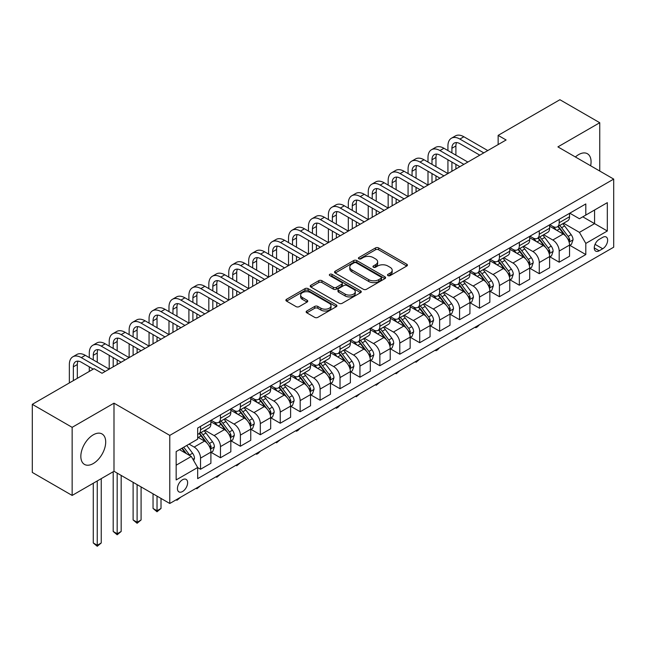 <?xml version="1.0" encoding="UTF-8"?>
<svg xmlns="http://www.w3.org/2000/svg" width="646" height="646" viewBox="0 0 646 646"><rect width="100%" height="100%" fill="white"/><g stroke="black" fill="none" stroke-linecap="round" stroke-linejoin="round"><path stroke-width="0.97" d="M387.955 275.608A1.55 0.896 0 0 0 390.152 275.608L406.77 266.015A2.213 1.276 0 0 0 407.424 265.11A2.213 1.276 0 0 0 406.77 264.206L378.613 247.943A2.213 1.276 0 0 0 375.479 247.943L358.861 257.544A1.55 0.896 0 0 0 358.401 258.174A1.55 0.896 0 0 0 358.861 258.804A1.55 0.896 0 0 0 361.049 258.804L363.197 257.568A7.082 4.086 0 0 1 373.21 257.568L375.56 258.917A7.082 4.086 0 0 1 377.635 261.808A7.082 4.086 0 0 1 375.56 264.699L373.412 265.942A1.55 0.896 0 0 0 372.952 266.572A1.55 0.896 0 0 0 373.412 267.21A1.55 0.896 0 0 0 375.601 267.21L377.749 265.966A7.082 4.086 0 0 1 387.762 265.966L390.111 267.323A7.082 4.086 0 0 1 392.187 270.214A7.082 4.086 0 0 1 390.111 273.105L387.955 274.34A1.55 0.896 0 0 0 387.503 274.978A1.55 0.896 0 0 0 387.955 275.608L387.955 274.34M93.266 463.545A17.579 10.15 120 0 0 104.757 448.049A17.579 10.15 120 0 0 102.06 433.967A17.579 10.15 120 0 0 93.266 434.831A17.579 10.15 120 0 0 81.784 450.327A17.579 10.15 120 0 0 84.481 464.417A17.579 10.15 120 0 0 93.266 463.545M590.638 165.78A17.579 10.15 120 0 0 587.424 153.74A17.579 10.15 120 0 0 578.63 154.612A17.579 10.15 120 0 0 575.392 156.978M182.535 491.525A7.211 4.167 120 0 0 187.243 485.17A7.211 4.167 120 0 0 186.137 479.389A7.211 4.167 120 0 0 182.535 479.744A7.211 4.167 120 0 0 177.82 486.099A7.211 4.167 120 0 0 178.926 491.881A7.211 4.167 120 0 0 182.535 491.525M306.793 310.992A2.213 1.276 0 0 0 306.147 311.897A2.213 1.276 0 0 0 306.793 312.801L314.699 317.364A2.213 1.276 0 0 0 317.824 317.364L336.291 306.705A2.213 1.276 0 0 0 336.937 305.8A2.213 1.276 0 0 0 336.291 304.896L308.126 288.641A2.213 1.276 0 0 0 305.001 288.641L286.533 299.3A2.213 1.276 0 0 0 285.887 300.204A2.213 1.276 0 0 0 286.533 301.101L296.078 306.616A2.213 1.276 0 0 0 299.211 306.616L307.108 302.053A2.213 1.276 0 0 0 307.754 301.149A2.213 1.276 0 0 0 307.108 300.245L302.376 297.515A5.919 3.416 0 0 1 300.64 295.101A5.919 3.416 0 0 1 304.298 291.944A5.919 3.416 0 0 1 310.75 292.678L329.29 303.386A5.919 3.416 0 0 1 331.018 305.8A5.919 3.416 0 0 1 327.369 308.958A5.919 3.416 0 0 1 320.917 308.215L317.824 306.43A2.213 1.276 0 0 0 314.699 306.43L306.793 310.992L306.793 312.801M113.995 403.177L72.15 427.337L32.3 404.331L32.3 472.428L72.15 495.434L113.995 471.281L169.777 503.484L169.777 435.388L113.995 403.177L113.995 471.281M599.754 171.037L599.754 122.724L557.91 146.884L613.7 179.095L169.777 435.388M599.754 122.724L559.904 99.718L498.139 135.377L498.139 144.583M32.3 404.331L94.066 368.664L102.036 373.267L506.109 139.98L498.139 135.377M363.359 289.271A2.213 1.276 0 0 0 366.484 289.271L384.943 278.612A2.213 1.276 0 0 0 385.597 277.707A2.213 1.276 0 0 0 384.943 276.803L356.786 260.548A2.213 1.276 0 0 0 353.653 260.548L335.193 271.207A2.213 1.276 0 0 0 334.547 272.111A2.213 1.276 0 0 0 335.193 273.008L363.359 289.271M330.413 275.947A1.55 0.896 0 0 1 331.987 276.165L331.987 274.324L360.621 290.853A2.213 1.276 0 0 1 361.267 291.758A2.213 1.276 0 0 1 360.621 292.662L342.154 303.321A2.213 1.276 0 0 1 339.029 303.321L310.863 287.058L310.863 285.249A2.213 1.276 0 0 0 310.217 286.154A2.213 1.276 0 0 0 310.863 287.058M310.863 285.249L318.769 280.687A2.213 1.276 0 0 1 321.894 280.687L333.32 287.284A2.213 1.276 0 0 0 336.445 287.284L341.686 284.256A2.213 1.276 0 0 0 342.332 283.352A2.213 1.276 0 0 0 341.686 282.447L329.799 275.584A1.55 0.896 0 0 1 329.339 274.954A1.55 0.896 0 0 1 330.3 274.13A1.55 0.896 0 0 1 331.987 274.324M602.702 237.348L599.197 239.367A6.985 4.037 120 0 0 594.627 245.528A6.985 4.037 120 0 0 595.701 251.124A6.985 4.037 120 0 0 599.197 250.785L602.702 248.758A6.985 4.037 120 0 0 607.264 242.597A6.985 4.037 120 0 0 606.198 237.001A6.985 4.037 120 0 0 602.702 237.348M169.777 503.484L613.7 247.192L613.7 179.095M569.788 213.188L579.43 218.752L585.809 215.078L585.809 203.942L197.676 428.023L197.676 439.159L176.156 451.586L176.156 479.93L197.676 467.502L197.676 478.638L585.809 254.556L585.809 243.421L579.43 232.374L563.578 223.225M585.809 215.078L607.321 202.65L607.321 230.993L585.809 243.421M72.15 427.337L72.15 495.434M582.781 216.822L594.57 223.637L594.57 210.015L607.321 202.65M579.43 232.374L594.57 223.637L607.321 230.993M176.156 465.201L191.297 456.464L179.499 449.648M197.676 467.599L200.543 469.254L200.543 458.119A9.02 5.208 -120 0 0 194.171 447.072L189.068 444.133M200.543 469.254L210.903 463.271L210.903 452.135A9.02 5.208 -120 0 0 204.532 441.089L197.676 437.132M211.145 452.37L220.472 457.748L220.472 446.612A9.02 5.208 -120 0 0 214.092 435.574L204.935 430.284M220.472 457.748L230.832 451.772L230.832 440.637A9.02 5.208 -120 0 0 224.453 429.59L210.903 421.765M231.066 440.863L240.393 446.249L240.393 435.113A9.02 5.208 -120 0 0 234.014 424.067L224.865 418.786M240.393 446.249L250.753 440.265L250.753 429.13A9.02 5.208 -120 0 0 244.374 418.083L230.832 410.267M250.995 429.356L260.314 434.742L260.314 423.606A9.02 5.208 -120 0 0 253.943 412.568L244.786 407.279M260.314 434.742L270.674 428.758L270.674 417.623A9.02 5.208 -120 0 0 264.303 406.584L250.753 398.76M270.916 417.857L280.243 423.243L280.243 412.108A9.02 5.208 -120 0 0 273.864 401.061L264.715 395.772M280.243 423.243L290.603 417.259L290.603 406.124A9.02 5.208 -120 0 0 284.224 395.077L270.674 387.261M290.845 406.35L300.164 411.736L300.164 400.601A9.02 5.208 -120 0 0 293.793 389.554L284.636 384.273M300.164 411.736L310.524 405.753L310.524 394.617A9.02 5.208 -120 0 0 304.153 383.579L290.603 375.754M310.766 394.851L320.093 400.229L320.093 389.094A9.02 5.208 -120 0 0 313.714 378.055L304.557 372.766M320.093 400.229L330.453 394.254L330.453 383.118A9.02 5.208 -120 0 0 324.074 372.072L310.524 364.247M330.687 383.344L340.014 388.731L340.014 377.595A9.02 5.208 -120 0 0 333.643 366.548L324.486 361.267M340.014 388.731L350.374 382.747L350.374 371.611A9.02 5.208 -120 0 0 344.003 360.573L330.453 352.748M350.616 371.846L359.943 377.224L359.943 366.088A9.02 5.208 -120 0 0 353.564 355.05L344.407 349.761M359.943 377.224L370.303 371.248L370.303 360.113A9.02 5.208 -120 0 0 363.924 349.066L350.374 341.241M370.538 360.339L379.864 365.725L379.864 354.589A9.02 5.208 -120 0 0 373.493 343.543L364.336 338.262M379.864 365.725L390.224 359.741L390.224 348.606A9.02 5.208 -120 0 0 383.853 337.559L370.303 329.743M390.467 348.84L399.793 354.218L399.793 343.083A9.02 5.208 -120 0 0 393.414 332.044L384.257 326.755M399.793 354.218L410.153 348.234L410.153 337.099A9.02 5.208 -120 0 0 403.774 326.06L390.224 318.236M410.388 337.333L419.714 342.719L419.714 331.584A9.02 5.208 -120 0 0 413.335 320.537L404.186 315.256M419.714 342.719L430.075 336.736L430.075 325.6A9.02 5.208 -120 0 0 423.695 314.554L410.153 306.737M430.317 325.826L439.635 331.212L439.635 320.077A9.02 5.208 -120 0 0 433.264 309.03L424.107 303.749M439.635 331.212L449.996 325.229L449.996 314.093A9.02 5.208 -120 0 0 443.624 303.055L430.075 295.23M450.238 314.327L459.564 319.713L459.564 308.578A9.02 5.208 -120 0 0 453.185 297.531L444.036 292.242M459.564 319.713L469.925 313.73L469.925 302.594A9.02 5.208 -120 0 0 463.545 291.548L449.996 283.723M470.167 302.821L479.485 308.207L479.485 297.071A9.02 5.208 -120 0 0 473.114 286.025L463.957 280.744M479.485 308.207L489.846 302.223L489.846 291.088A9.02 5.208 -120 0 0 483.474 280.049L469.925 272.224M490.088 291.322L499.415 296.7L499.415 285.564A9.02 5.208 -120 0 0 493.035 274.526L483.878 269.237M499.415 296.7L509.775 290.724L509.775 279.589A9.02 5.208 -120 0 0 503.395 268.542L489.846 260.718M510.009 279.815L519.336 285.201L519.336 274.065A9.02 5.208 -120 0 0 512.964 263.019L503.807 257.738M519.336 285.201L529.696 279.217L529.696 268.082A9.02 5.208 -120 0 0 523.325 257.035L509.775 249.219M529.938 268.316L539.265 273.694L539.265 262.559A9.02 5.208 -120 0 0 532.885 251.52L523.728 246.231M539.265 273.694L549.625 267.71L549.625 256.575A9.02 5.208 -120 0 0 543.246 245.537L529.696 237.712M549.859 256.809L559.186 262.195L559.186 251.06A9.02 5.208 -120 0 0 552.806 240.013L543.657 234.732M559.186 262.195L569.546 256.212L569.546 245.076A9.02 5.208 -120 0 0 563.175 234.03L549.625 226.213M549.859 224.695L552.806 226.391A9.02 5.208 -120 0 0 557.32 226.843A9.02 5.208 -120 0 0 559.186 222.717L559.186 219.309M529.938 236.194L532.885 237.898A9.02 5.208 -120 0 0 537.391 238.342A9.02 5.208 -120 0 0 539.265 234.215L539.265 230.808M510.009 247.701L512.964 249.404A9.02 5.208 -120 0 0 517.47 249.849A9.02 5.208 -120 0 0 519.336 245.722L519.336 242.315M490.088 259.199L493.035 260.903A9.02 5.208 -120 0 0 497.541 261.347A9.02 5.208 -120 0 0 499.415 257.221L499.415 253.821M470.167 270.706L473.114 272.41A9.02 5.208 -120 0 0 477.62 272.854A9.02 5.208 -120 0 0 479.485 268.728L479.485 265.32M450.238 282.205L453.185 283.909A9.02 5.208 -120 0 0 457.699 284.361A9.02 5.208 -120 0 0 459.564 280.227L459.564 276.827M430.317 293.712L433.264 295.416A9.02 5.208 -120 0 0 437.77 295.86A9.02 5.208 -120 0 0 439.635 291.734L439.635 288.326M410.388 305.211L413.335 306.915A9.02 5.208 -120 0 0 417.849 307.367A9.02 5.208 -120 0 0 419.714 303.232L419.714 299.833M390.467 316.718L393.414 318.421A9.02 5.208 -120 0 0 397.92 318.866A9.02 5.208 -120 0 0 399.793 314.739L399.793 311.332M370.538 328.225L373.493 329.92A9.02 5.208 -120 0 0 377.999 330.372A9.02 5.208 -120 0 0 379.864 326.246L379.864 322.839M350.616 339.723L353.564 341.427A9.02 5.208 -120 0 0 358.07 341.871A9.02 5.208 -120 0 0 359.943 337.745L359.943 334.337M330.687 351.23L333.643 352.934A9.02 5.208 -120 0 0 338.149 353.378A9.02 5.208 -120 0 0 340.014 349.252L340.014 345.844M310.766 362.729L313.714 364.433A9.02 5.208 -120 0 0 318.22 364.877A9.02 5.208 -120 0 0 320.093 360.751L320.093 357.351M290.845 374.236L293.793 375.94A9.02 5.208 -120 0 0 298.299 376.384A9.02 5.208 -120 0 0 300.164 372.257L300.164 368.85M270.916 385.735L273.864 387.439A9.02 5.208 -120 0 0 278.378 387.891A9.02 5.208 -120 0 0 280.243 383.756L280.243 380.357M250.995 397.242L253.943 398.945A9.02 5.208 -120 0 0 258.448 399.389A9.02 5.208 -120 0 0 260.314 395.263L260.314 391.856M231.066 408.748L234.014 410.444A9.02 5.208 -120 0 0 238.527 410.896A9.02 5.208 -120 0 0 240.393 406.77L240.393 403.362M211.145 420.247L214.092 421.951A9.02 5.208 -120 0 0 218.598 422.395A9.02 5.208 -120 0 0 220.472 418.269L220.472 414.861M569.788 245.302L585.809 254.556M557.32 226.843L567.681 220.859A9.02 5.208 -120 0 0 569.546 216.733L569.546 213.325M537.391 238.342L547.751 232.358A9.02 5.208 -120 0 0 549.625 228.232L549.625 224.832M517.47 249.849L527.83 243.865A9.02 5.208 -120 0 0 529.696 239.739L529.696 236.331M497.541 261.347L507.909 255.372A9.02 5.208 -120 0 0 509.775 251.237L509.775 247.838M477.62 272.854L487.98 266.871A9.02 5.208 -120 0 0 489.846 262.744L489.846 259.337M457.699 284.361L468.059 278.378A9.02 5.208 -120 0 0 469.925 274.251L469.925 270.844M437.77 295.86L448.13 289.876A9.02 5.208 -120 0 0 449.996 285.75L449.996 282.342M417.849 307.367L428.209 301.383A9.02 5.208 -120 0 0 430.075 297.257L430.075 293.849M397.92 318.866L408.28 312.882A9.02 5.208 -120 0 0 410.153 308.756L410.153 305.356M377.999 330.372L388.359 324.389A9.02 5.208 -120 0 0 390.224 320.263L390.224 316.855M358.07 341.871L368.43 335.896A9.02 5.208 -120 0 0 370.303 331.761L370.303 328.362M338.149 353.378L348.509 347.395A9.02 5.208 -120 0 0 350.374 343.268L350.374 339.861M318.22 364.877L328.588 358.901A9.02 5.208 -120 0 0 330.453 354.775L330.453 351.367M298.299 376.384L308.659 370.4A9.02 5.208 -120 0 0 310.524 366.274L310.524 362.866M278.378 387.891L288.738 381.907A9.02 5.208 -120 0 0 290.603 377.781L290.603 374.373M258.448 399.389L268.809 393.406A9.02 5.208 -120 0 0 270.674 389.28L270.674 385.88M238.527 410.896L248.888 404.913A9.02 5.208 -120 0 0 250.753 400.786L250.753 397.379M218.598 422.395L228.959 416.42A9.02 5.208 -120 0 0 230.832 412.285L230.832 408.886M197.676 434.265A9.02 5.208 -120 0 0 198.677 433.902L209.038 427.918A9.02 5.208 -120 0 0 210.903 423.792L210.903 420.385M198.677 433.902A9.02 5.208 -120 0 0 200.543 429.776L200.543 426.368M191.297 456.464L197.676 467.502M388.577 275.826L390.111 274.946A7.082 4.086 0 0 0 392.187 272.055L392.187 270.214M377.635 261.808L377.635 263.649A7.082 4.086 0 0 1 375.56 266.54L374.026 267.428M406.746 266.031L378.613 249.784A2.213 1.276 0 0 0 375.479 249.784L359.475 259.022M384.943 276.803L384.943 278.612L356.786 262.389A2.213 1.276 0 0 0 353.653 262.389L335.226 273.032M381.035 278.337A1.55 0.896 0 0 0 381.487 277.707A1.55 0.896 0 0 0 381.035 277.077L356.317 262.801A1.55 0.896 0 0 0 354.121 262.801L351.86 264.117A7.082 4.086 0 0 0 349.785 267.008A7.082 4.086 0 0 0 351.86 269.899L368.753 279.653A7.082 4.086 0 0 0 378.766 279.653L381.035 278.337L381.035 280.178A1.55 0.896 0 0 0 381.487 279.548L381.487 277.707M349.785 267.008L349.785 268.849A7.082 4.086 0 0 0 351.86 271.732L351.86 269.899M381.035 280.178L378.766 281.495A7.082 4.086 0 0 1 368.753 281.495L351.86 271.732M310.896 287.074L318.769 282.528L318.769 280.687M342.332 283.352L342.332 285.193A2.213 1.276 0 0 1 341.686 286.097L336.445 289.125A2.213 1.276 0 0 1 333.32 289.125L321.894 282.528A2.213 1.276 0 0 0 318.769 282.528M331.987 276.165L360.589 292.678M345.166 294.124A5.919 3.416 0 0 0 351.618 294.867A5.919 3.416 0 0 0 355.276 291.709A5.919 3.416 0 0 0 353.54 289.295L347.007 285.524A2.213 1.276 0 0 0 343.874 285.524L338.633 288.552A2.213 1.276 0 0 0 337.987 289.448A2.213 1.276 0 0 0 338.633 290.353L345.166 294.124L345.166 295.965A5.919 3.416 0 0 0 351.618 296.708A5.919 3.416 0 0 0 355.276 293.55L355.276 291.709M337.987 289.448L337.987 291.289A2.213 1.276 0 0 0 338.633 292.194L338.633 290.353M345.166 295.965L338.633 292.194M331.018 305.8L331.018 307.641A5.919 3.416 0 0 1 327.369 310.799A5.919 3.416 0 0 1 320.917 310.056L317.824 308.271A2.213 1.276 0 0 0 314.699 308.271L306.826 312.817M300.64 295.101L300.64 296.934A5.919 3.416 0 0 0 302.376 299.356L302.376 297.515M307.076 302.07L302.376 299.356M336.259 306.721L308.126 290.482A2.213 1.276 0 0 0 305.001 290.482L286.566 301.125M569.546 245.448L571.46 244.341L573.05 239.739A5.976 3.448 -120 0 0 571.145 234.651L564.636 225.955A17.248 9.956 -120 0 0 562.755 223.702M556.279 230.049A17.248 9.956 -120 0 0 552.742 226.358M569.005 241.782L569.829 239.989A5.976 3.448 -120 0 0 568.117 236.396L561.608 227.707A17.248 9.956 -120 0 0 559.727 225.454M558.12 226.375A14.317 8.261 60 0 1 560.47 229.047L565.977 236.404M557.813 226.552A17.248 9.956 60 0 1 559.694 228.813L564.023 234.587M479.59 324.615L477.418 326.795L475.819 327.716L475.02 327.256M475.819 326.795L475.819 327.716M447.928 150.566L447.928 145.964A16.909 9.763 60 0 1 451.425 138.22L455.414 135.918A16.909 9.763 60 0 1 463.868 136.758L487.778 150.566M451.425 138.22A16.909 9.763 60 0 1 459.879 139.06L483.789 152.868M479.808 155.161L459.879 143.662A11.273 6.508 -120 0 0 454.243 143.105A11.273 6.508 -120 0 0 451.909 148.265L451.909 152.868M456.601 142.58A11.273 6.508 -120 0 0 455.898 145.964L455.898 155.161M451.909 162.065L451.909 171.271M455.898 164.367L455.898 168.969M408.078 173.572L408.078 168.969A16.909 9.763 60 0 1 411.583 161.225L415.564 158.932A16.909 9.763 60 0 1 424.018 159.764L447.928 173.572L447.928 159.764M549.625 256.947L551.539 255.84L553.129 251.237A5.976 3.448 -120 0 0 551.224 246.15L544.707 237.462A17.248 9.956 -120 0 0 542.826 235.209M536.35 241.556A17.248 9.956 -120 0 0 532.821 237.857M549.076 253.289L549.908 251.496A5.976 3.448 -120 0 0 548.196 247.903L541.679 239.206A17.248 9.956 -120 0 0 539.798 236.953M538.191 237.881A14.317 8.261 60 0 1 540.54 240.554L546.056 247.911M537.884 238.059A17.248 9.956 60 0 1 539.765 240.312L544.102 246.094M459.669 336.122L455.898 339.223L455.099 338.762M455.898 338.302L455.898 339.223M529.696 268.453L531.61 267.347L533.2 262.744A5.976 3.448 -120 0 0 531.295 257.657L524.786 248.96A17.248 9.956 -120 0 0 522.905 246.707M516.429 253.054A17.248 9.956 -120 0 0 512.892 249.364M529.155 264.795L529.978 263.003A5.976 3.448 -120 0 0 528.267 259.409L521.758 250.713A17.248 9.956 -120 0 0 519.877 248.46M518.27 249.388A14.317 8.261 60 0 1 520.619 252.053L526.135 259.417M517.963 249.566A17.248 9.956 60 0 1 519.844 251.819L524.172 257.592M439.74 347.629L437.568 349.801L435.969 350.721L435.178 350.261M435.969 349.801L435.969 350.721M509.775 279.952L511.689 278.846L513.279 274.251A5.976 3.448 -120 0 0 511.374 269.164L504.857 260.467A17.248 9.956 -120 0 0 502.976 258.214M496.499 264.561A17.248 9.956 -120 0 0 492.971 260.863M509.226 276.294L510.057 274.502A5.976 3.448 -120 0 0 508.345 270.908L501.829 262.211A17.248 9.956 -120 0 0 499.947 259.958M498.349 260.887A14.317 8.261 60 0 1 500.698 263.56L506.206 270.916M498.034 261.065A17.248 9.956 60 0 1 499.915 263.318L504.251 269.099M419.819 359.128L416.048 362.228L415.249 361.768M416.048 361.308L416.048 362.228M427.999 162.065L427.999 157.463A16.909 9.763 60 0 1 431.504 149.727L435.493 147.425A16.909 9.763 60 0 1 443.939 148.265L467.849 162.065M431.504 149.727A16.909 9.763 60 0 1 439.958 150.566L463.868 164.367M459.879 166.668L439.958 155.161A11.273 6.508 -120 0 0 434.322 154.604A11.273 6.508 -120 0 0 431.988 159.764L431.988 164.367M436.68 154.087A11.273 6.508 -120 0 0 435.969 157.463L435.969 166.668M431.988 173.572L431.988 182.77M435.969 175.874L435.969 180.468M388.157 185.071L388.157 180.476A16.909 9.763 60 0 1 391.654 172.732L395.643 170.431A16.909 9.763 60 0 1 404.089 171.271L427.999 185.071L427.999 171.271M411.583 161.225A16.909 9.763 60 0 1 420.029 162.065L443.939 175.874M439.958 178.175L420.029 166.668A11.273 6.508 -120 0 0 414.401 166.111A11.273 6.508 -120 0 0 412.059 171.271L412.059 175.874M416.751 165.586A11.273 6.508 -120 0 0 416.048 168.969L416.048 178.175M412.059 185.071L412.059 194.276M416.048 187.372L416.048 191.975M368.228 196.578L368.228 191.975A16.909 9.763 60 0 1 371.733 184.239L375.714 181.938A16.909 9.763 60 0 1 384.168 182.77L408.078 196.578L408.078 182.77M391.654 172.732A16.909 9.763 60 0 1 400.108 173.572L424.018 187.372M420.029 189.674L400.108 178.175A11.273 6.508 -120 0 0 394.472 177.61A11.273 6.508 -120 0 0 392.138 182.77L392.138 187.372M396.83 177.093A11.273 6.508 -120 0 0 396.127 180.476L396.127 189.674M392.138 196.578L392.138 205.783M396.127 198.879L396.127 203.482M348.307 208.077L348.307 203.482A16.909 9.763 60 0 1 351.804 195.738L355.793 193.437A16.909 9.763 60 0 1 364.247 194.276L388.157 208.077L388.157 194.276M489.846 291.459L491.759 290.353L493.358 285.75A5.976 3.448 -120 0 0 491.445 280.663L484.936 271.974A17.248 9.956 -120 0 0 483.055 269.713M476.578 276.068A17.248 9.956 -120 0 0 473.05 272.37M489.305 287.801L490.128 286.008A5.976 3.448 -120 0 0 488.416 282.415L481.908 273.718A17.248 9.956 -120 0 0 480.026 271.465M478.42 272.394A14.317 8.261 60 0 1 480.769 275.067L486.285 282.423M478.113 272.572A17.248 9.956 60 0 1 479.994 274.825L484.322 280.606M399.898 370.634L396.127 373.735L395.328 373.267M396.127 372.807L396.127 373.735M371.733 184.239A16.909 9.763 60 0 1 380.187 185.071L404.089 198.879M400.108 201.181L380.187 189.674A11.273 6.508 -120 0 0 374.551 189.117A11.273 6.508 -120 0 0 372.217 194.276L372.217 198.879M376.901 188.6A11.273 6.508 -120 0 0 376.198 191.975L376.198 201.181M372.217 208.077L372.217 217.282M376.198 210.378L376.198 214.981M328.378 219.583L328.378 214.981A16.909 9.763 60 0 1 331.882 207.245L335.863 204.944A16.909 9.763 60 0 1 344.318 205.783L368.228 219.583L368.228 205.783M469.925 302.958L471.838 301.86L473.429 297.257A5.976 3.448 -120 0 0 471.523 292.17L465.007 283.473A17.248 9.956 -120 0 0 463.125 281.22M456.649 287.567A17.248 9.956 -120 0 0 453.121 283.869M469.384 299.3L470.207 297.507A5.976 3.448 -120 0 0 468.495 293.914L461.979 285.225A17.248 9.956 -120 0 0 460.097 282.972M458.498 283.893A14.317 8.261 60 0 1 460.848 286.566L466.355 293.922M458.192 284.07A17.248 9.956 60 0 1 460.073 286.323L464.401 292.105M379.969 382.133L376.198 385.234L375.399 384.774M376.198 384.313L376.198 385.234M449.996 314.465L451.909 313.358L453.508 308.756A5.976 3.448 -120 0 0 451.602 303.668L445.086 294.98A17.248 9.956 -120 0 0 443.204 292.727M436.728 299.074A17.248 9.956 -120 0 0 433.2 295.375M449.454 310.807L450.278 309.014A5.976 3.448 -120 0 0 448.574 305.421L442.058 296.724A17.248 9.956 -120 0 0 440.176 294.471M438.569 295.4A14.317 8.261 60 0 1 440.919 298.072L446.434 305.429M438.263 295.577A17.248 9.956 60 0 1 440.144 297.83L444.472 303.612M360.048 393.64L356.277 396.741L355.478 396.281M356.277 395.812L356.277 396.741M430.075 325.964L431.988 324.865L433.579 320.263A5.976 3.448 -120 0 0 431.673 315.175L425.165 306.479A17.248 9.956 -120 0 0 423.283 304.226M416.799 310.573A17.248 9.956 -120 0 0 413.27 306.882M429.533 322.306L430.357 320.513A5.976 3.448 -120 0 0 428.645 316.92L422.137 308.231A17.248 9.956 -120 0 0 420.255 305.978M418.648 306.898A14.317 8.261 60 0 1 420.998 309.571L426.505 316.928M418.342 307.076A17.248 9.956 60 0 1 420.223 309.337L424.551 315.111M340.119 405.139L337.947 407.319L336.348 408.24L335.549 407.779M336.348 407.319L336.348 408.24M410.153 337.47L412.059 336.364L413.658 331.761A5.976 3.448 -120 0 0 411.752 326.674L405.236 317.985A17.248 9.956 -120 0 0 403.354 315.733M396.878 322.079A17.248 9.956 -120 0 0 393.349 318.381M409.604 333.812L410.428 332.02A5.976 3.448 -120 0 0 408.724 328.426L402.208 319.73A17.248 9.956 -120 0 0 400.326 317.477M398.719 318.405A14.317 8.261 60 0 1 401.069 321.078L406.584 328.434M398.412 318.583A17.248 9.956 60 0 1 400.294 320.836L404.622 326.618M320.198 416.646L316.427 419.747L315.628 419.286M316.427 418.826L316.427 419.747M390.224 348.977L392.138 347.871L393.729 343.268A5.976 3.448 -120 0 0 391.823 338.181L385.315 329.484A17.248 9.956 -120 0 0 383.433 327.231M376.957 333.578A17.248 9.956 -120 0 0 373.42 329.888M389.683 345.311L390.507 343.519A5.976 3.448 -120 0 0 388.795 339.933L382.287 331.236A17.248 9.956 -120 0 0 380.405 328.984M378.798 329.912A14.317 8.261 60 0 1 381.148 332.577L386.655 339.941M378.491 330.09A17.248 9.956 60 0 1 380.373 332.343L384.701 338.116M300.269 428.145L298.097 430.325L296.498 431.245L295.698 430.785M296.498 430.325L296.498 431.245M351.804 195.738A16.909 9.763 60 0 1 360.258 196.578L384.168 210.378M380.187 212.679L360.258 201.181A11.273 6.508 -120 0 0 354.622 200.623A11.273 6.508 -120 0 0 352.288 205.783L352.288 210.378M356.98 200.099A11.273 6.508 -120 0 0 356.277 203.482L356.277 212.679M352.288 219.583L352.288 228.789M356.277 221.885L356.277 226.488M308.457 231.09L308.457 226.488A16.909 9.763 60 0 1 311.953 218.744L315.942 216.442A16.909 9.763 60 0 1 324.397 217.282L348.307 231.09L348.307 217.282M331.882 207.245A16.909 9.763 60 0 1 340.337 208.077L364.247 221.885M360.258 224.186L340.337 212.679A11.273 6.508 -120 0 0 334.701 212.122A11.273 6.508 -120 0 0 332.367 217.282L332.367 221.885M337.059 211.605A11.273 6.508 -120 0 0 336.348 214.981L336.348 224.186M332.367 231.09L332.367 240.288M336.348 233.384L336.348 237.986M288.528 242.589L288.528 237.986A16.909 9.763 60 0 1 292.032 230.251L296.013 227.949A16.909 9.763 60 0 1 304.468 228.789L328.378 242.589L328.378 228.789M311.953 218.744A16.909 9.763 60 0 1 320.408 219.583L344.318 233.384M340.337 235.685L320.408 224.186A11.273 6.508 -120 0 0 314.772 223.629A11.273 6.508 -120 0 0 312.438 228.789L312.438 233.384M317.129 223.104A11.273 6.508 -120 0 0 316.427 226.488L316.427 235.685M312.438 242.589L312.438 251.795M316.427 244.891L316.427 249.493M268.607 254.096L268.607 249.493A16.909 9.763 60 0 1 272.111 241.749L276.092 239.456A16.909 9.763 60 0 1 284.547 240.288L308.457 254.096L308.457 240.288M292.032 230.251A16.909 9.763 60 0 1 300.487 231.09L324.397 244.891M320.408 247.192L300.487 235.685A11.273 6.508 -120 0 0 294.851 235.128A11.273 6.508 -120 0 0 292.517 240.288L292.517 244.891M297.208 234.611A11.273 6.508 -120 0 0 296.498 237.986L296.498 247.192M292.517 254.096L292.517 263.293M296.498 256.397L296.498 260.992M248.678 265.595L248.678 260.992A16.909 9.763 60 0 1 252.182 253.256L256.171 250.955A16.909 9.763 60 0 1 264.618 251.795L288.528 265.595L288.528 251.795M272.111 241.749A16.909 9.763 60 0 1 280.558 242.589L304.468 256.397M300.487 258.699L280.558 247.192A11.273 6.508 -120 0 0 274.921 246.635A11.273 6.508 -120 0 0 272.588 251.795L272.588 256.397M277.279 246.11A11.273 6.508 -120 0 0 276.577 249.493L276.577 258.699M272.588 265.595L272.588 274.8M276.577 267.896L276.577 272.499M228.757 277.102L228.757 272.499A16.909 9.763 60 0 1 232.261 264.763L236.242 262.462A16.909 9.763 60 0 1 244.697 263.293L268.607 277.102L268.607 263.293M370.303 360.476L372.217 359.37L373.808 354.775A5.976 3.448 -120 0 0 371.902 349.688L365.386 340.991A17.248 9.956 -120 0 0 363.504 338.738M357.028 345.085A17.248 9.956 -120 0 0 353.499 341.387M369.754 356.818L370.586 355.025A5.976 3.448 -120 0 0 368.874 351.432L362.358 342.735A17.248 9.956 -120 0 0 360.476 340.482M358.869 341.411A14.317 8.261 60 0 1 361.219 344.084L366.734 351.44M358.562 341.589A17.248 9.956 60 0 1 360.444 343.842L364.78 349.623M280.348 439.651L276.577 442.752L275.777 442.292M276.577 441.832L276.577 442.752M252.182 253.256A16.909 9.763 60 0 1 260.637 254.096L284.547 267.896M280.558 270.198L260.637 258.699A11.273 6.508 -120 0 0 255 258.134A11.273 6.508 -120 0 0 252.667 263.293L252.667 267.896M257.358 257.617A11.273 6.508 -120 0 0 256.648 260.992L256.648 270.198M252.667 277.102L252.667 286.299M256.648 279.403L256.648 284.006M208.836 288.6L208.836 284.006A16.909 9.763 60 0 1 212.332 276.262L216.321 273.961A16.909 9.763 60 0 1 224.776 274.8L248.678 288.6L248.678 274.8M350.374 371.983L352.288 370.877L353.879 366.274A5.976 3.448 -120 0 0 351.973 361.187L345.465 352.49A17.248 9.956 -120 0 0 343.583 350.237M337.107 356.584A17.248 9.956 -120 0 0 333.57 352.894M349.833 368.325L350.657 366.532A5.976 3.448 -120 0 0 348.945 362.939L342.437 354.242A17.248 9.956 -120 0 0 340.555 351.989M338.948 352.918A14.317 8.261 60 0 1 341.298 355.591L346.813 362.947M338.641 353.096A17.248 9.956 60 0 1 340.523 355.348L344.851 361.13M260.419 451.158L258.247 453.33L256.648 454.251L255.856 453.791M256.648 453.33L256.648 454.251M232.261 264.763A16.909 9.763 60 0 1 240.708 265.595L264.618 279.403M260.637 281.704L240.708 270.198A11.273 6.508 -120 0 0 235.079 269.64A11.273 6.508 -120 0 0 232.738 274.8L232.738 279.403M237.429 269.124A11.273 6.508 -120 0 0 236.727 272.499L236.727 281.704M232.738 288.6L232.738 297.806M236.727 290.902L236.727 295.505M188.907 300.107L188.907 295.505A16.909 9.763 60 0 1 192.411 287.769L196.392 285.467A16.909 9.763 60 0 1 204.847 286.299L228.757 300.107L228.757 286.299M330.453 383.482L332.367 382.384L333.958 377.781A5.976 3.448 -120 0 0 332.052 372.694L325.536 363.997A17.248 9.956 -120 0 0 323.654 361.744M317.178 368.091A17.248 9.956 -120 0 0 313.649 364.392M329.904 379.824L330.736 378.031A5.976 3.448 -120 0 0 329.024 374.438L322.507 365.749A17.248 9.956 -120 0 0 320.626 363.496M319.027 364.417A14.317 8.261 60 0 1 321.377 367.09L326.884 374.446M318.712 364.594A17.248 9.956 60 0 1 320.594 366.847L324.93 372.629M240.498 462.657L236.727 465.758L235.927 465.298M236.727 464.837L236.727 465.758M212.332 276.262A16.909 9.763 60 0 1 220.787 277.102L244.697 290.902M240.708 293.203L220.787 281.704A11.273 6.508 -120 0 0 215.15 281.147A11.273 6.508 -120 0 0 212.817 286.307L212.817 290.902M217.508 280.622A11.273 6.508 -120 0 0 216.806 284.006L216.806 293.203M212.817 300.107L212.817 309.313M216.806 302.409L216.806 307.012M168.986 311.614L168.986 307.012A16.909 9.763 60 0 1 172.482 299.268L176.471 296.966A16.909 9.763 60 0 1 184.926 297.806L208.836 311.614L208.836 297.806M310.524 394.989L312.438 393.882L314.037 389.28A5.976 3.448 -120 0 0 312.123 384.192L305.615 375.504A17.248 9.956 -120 0 0 303.733 373.251M297.257 379.598A17.248 9.956 -120 0 0 293.728 375.899M309.983 391.331L310.807 389.538A5.976 3.448 -120 0 0 309.095 385.945L302.586 377.248A17.248 9.956 -120 0 0 300.705 374.995M299.098 375.924A14.317 8.261 60 0 1 301.448 378.596L306.963 385.953M298.791 376.101A17.248 9.956 60 0 1 300.673 378.354L305.001 384.136M220.577 474.164L216.806 477.265L216.006 476.805M216.806 476.336L216.806 477.265M192.411 287.769A16.909 9.763 60 0 1 200.866 288.6L224.768 302.409M220.787 304.71L200.866 293.203A11.273 6.508 -120 0 0 195.229 292.646A11.273 6.508 -120 0 0 192.896 297.806L192.896 302.409M197.579 292.129A11.273 6.508 -120 0 0 196.877 295.505L196.877 304.71M192.896 311.614L192.896 320.812M196.877 313.908L196.877 318.51M149.056 323.113L149.056 318.51A16.909 9.763 60 0 1 152.561 310.774L156.542 308.473A16.909 9.763 60 0 1 164.996 309.313L188.907 323.113L188.907 309.313M290.603 406.487L292.517 405.389L294.108 400.786A5.976 3.448 -120 0 0 292.202 395.699L285.685 387.002A17.248 9.956 -120 0 0 283.804 384.75M277.328 391.096A17.248 9.956 -120 0 0 273.799 387.406M290.062 402.829L290.886 401.037A5.976 3.448 -120 0 0 289.174 397.443L282.657 388.755A17.248 9.956 -120 0 0 280.776 386.502M279.177 387.422A14.317 8.261 60 0 1 281.527 390.095L287.034 397.452M278.87 387.6A17.248 9.956 60 0 1 280.752 389.853L285.08 395.635M200.648 485.663L196.877 488.764L196.077 488.303M196.877 487.843L196.877 488.764M172.482 299.268A16.909 9.763 60 0 1 180.937 300.107L204.847 313.908M200.866 316.209L180.937 304.71A11.273 6.508 -120 0 0 175.3 304.153A11.273 6.508 -120 0 0 172.966 309.313L172.966 313.908M177.658 303.628A11.273 6.508 -120 0 0 176.956 307.012L176.956 316.209M172.966 323.113L172.966 332.319M176.956 325.414L176.956 330.017M129.135 334.62L129.135 330.017A16.909 9.763 60 0 1 132.632 322.273L136.621 319.972A16.909 9.763 60 0 1 145.075 320.812L168.986 334.62L168.986 320.812M270.674 417.994L272.588 416.888L274.187 412.285A5.976 3.448 -120 0 0 272.281 407.198L265.764 398.509A17.248 9.956 -120 0 0 263.883 396.256M257.407 402.603A17.248 9.956 -120 0 0 253.878 398.905M270.133 414.336L270.957 412.544A5.976 3.448 -120 0 0 269.253 408.95L262.736 400.254A17.248 9.956 -120 0 0 260.855 398.001M259.248 398.929A14.317 8.261 60 0 1 261.598 401.602L267.113 408.958M258.941 399.107A17.248 9.956 60 0 1 260.822 401.36L265.151 407.142M180.727 497.17L176.956 500.27L176.156 499.81M176.956 499.35L176.956 500.27M152.561 310.774A16.909 9.763 60 0 1 161.016 311.614L184.926 325.414M180.937 327.716L161.016 316.209A11.273 6.508 -120 0 0 155.379 315.652A11.273 6.508 -120 0 0 153.045 320.812L153.045 325.414M157.737 315.135A11.273 6.508 -120 0 0 157.026 318.51L157.026 327.716M153.045 334.62L153.045 343.817M157.026 336.921L157.026 341.516M109.206 346.119L109.206 341.516A16.909 9.763 60 0 1 112.711 333.78L116.692 331.479A16.909 9.763 60 0 1 125.146 332.319L149.056 346.119L149.056 332.319M250.753 429.501L252.667 428.395L254.258 423.792A5.976 3.448 -120 0 0 252.352 418.705L245.843 410.008A17.248 9.956 -120 0 0 243.962 407.755M237.478 414.102A17.248 9.956 -120 0 0 233.949 410.412M250.212 425.835L251.036 424.042A5.976 3.448 -120 0 0 249.324 420.457L242.815 411.76A17.248 9.956 -120 0 0 240.934 409.507M239.327 410.436A14.317 8.261 60 0 1 241.677 413.101L247.184 420.457M239.02 410.614A17.248 9.956 60 0 1 240.901 412.867L245.23 418.64M157.026 496.128L157.026 510.76L161.016 508.459L161.016 498.429M161.016 508.459L157.026 511.769L153.045 508.459L153.045 493.827M153.045 508.459L157.026 510.76L157.026 511.769M230.832 441L232.738 439.894L234.337 435.291A5.976 3.448 -120 0 0 232.431 430.212L225.914 421.515A17.248 9.956 -120 0 0 224.033 419.262M217.557 425.609A17.248 9.956 -120 0 0 214.028 421.911M230.283 437.342L231.106 435.549A5.976 3.448 -120 0 0 229.403 431.956L222.886 423.259A17.248 9.956 -120 0 0 221.005 421.006M219.398 421.935A14.317 8.261 60 0 1 221.748 424.608L227.263 431.964M219.091 422.113A17.248 9.956 60 0 1 220.972 424.365L225.301 430.147M137.105 484.621L137.105 522.259L141.086 519.965L141.086 486.923M141.086 519.965L137.105 523.276L133.116 519.965L133.116 482.32M133.116 519.965L137.105 522.259L137.105 523.276M210.903 452.507L212.817 451.401L214.407 446.798A5.976 3.448 -120 0 0 212.502 441.711L205.993 433.014A17.248 9.956 -120 0 0 204.112 430.761M210.362 448.849L211.185 447.056A5.976 3.448 -120 0 0 209.474 443.463L202.965 434.766A17.248 9.956 -120 0 0 201.084 432.513M199.477 433.442A14.317 8.261 60 0 1 201.827 436.107L207.334 443.471M199.17 433.619A17.248 9.956 60 0 1 201.051 435.872L205.38 441.654M117.176 473.122L117.176 533.766L121.165 531.464L121.165 475.416M121.165 531.464L117.176 534.775L113.195 531.464L113.195 471.742M113.195 531.464L117.176 533.766L117.176 534.775M193.687 460.606L194.486 458.305A5.976 3.448 -120 0 0 192.581 453.217L186.767 445.457M190.094 455.769A5.976 3.448 -120 0 0 189.553 454.962L183.739 447.202M182.245 448.066L186.419 453.645M181.825 448.308L185.37 453.04M97.255 480.939L97.255 545.272L101.236 542.971L101.236 478.638M101.236 542.971L97.255 546.282L93.266 542.971L93.266 483.24M93.266 542.971L97.255 545.272L97.255 546.282M132.632 322.273A16.909 9.763 60 0 1 141.086 323.113L164.996 336.921M161.016 339.215L141.086 327.716A11.273 6.508 -120 0 0 135.45 327.159A11.273 6.508 -120 0 0 133.116 332.319L133.116 336.921M137.808 326.634A11.273 6.508 -120 0 0 137.105 330.017L137.105 339.215M133.116 346.119L133.116 355.324M137.105 348.42L137.105 353.023M89.285 357.626L89.285 353.023A16.909 9.763 60 0 1 92.79 345.287L96.771 342.986A16.909 9.763 60 0 1 105.225 343.817L129.135 357.626L129.135 343.817M112.711 333.78A16.909 9.763 60 0 1 121.165 334.62L145.075 348.42M141.086 350.721L121.165 339.215A11.273 6.508 -120 0 0 115.529 338.657A11.273 6.508 -120 0 0 113.195 343.817L113.195 348.42M117.887 338.141A11.273 6.508 -120 0 0 117.176 341.516L117.176 350.721M113.195 357.626L113.195 366.823M117.176 359.927L117.176 364.53M69.356 382.933L69.356 364.53A16.909 9.763 60 0 1 72.861 356.786L76.85 354.484A16.909 9.763 60 0 1 85.296 355.324L109.206 369.124L109.206 355.324M92.79 345.287A16.909 9.763 60 0 1 101.236 346.119L125.146 359.927M121.165 362.228L101.236 350.721A11.273 6.508 -120 0 0 95.6 350.164A11.273 6.508 -120 0 0 93.266 355.324L93.266 359.927M97.958 349.647A11.273 6.508 -120 0 0 97.255 353.023L97.255 362.228M89.285 371.426L89.285 366.823M72.861 356.786A16.909 9.763 60 0 1 81.315 357.626L105.225 371.426M93.266 369.124L81.315 362.228A11.273 6.508 -120 0 0 75.679 361.663A11.273 6.508 -120 0 0 73.345 366.823L73.345 380.631M78.037 361.146A11.273 6.508 -120 0 0 77.326 364.53L77.326 378.33M194.171 447.072L204.532 441.089M214.092 435.574L224.453 429.59M234.014 424.067L244.374 418.083M253.943 412.568L264.303 406.584M273.864 401.061L284.224 395.077M293.793 389.554L304.153 383.579M313.714 378.055L324.074 372.072M333.643 366.548L344.003 360.573M353.564 355.05L363.924 349.066M373.493 343.543L383.853 337.559M393.414 332.044L403.774 326.06M413.335 320.537L423.695 314.554M433.264 309.03L443.624 303.055M453.185 297.531L463.545 291.548M473.114 286.025L483.474 280.049M493.035 274.526L503.395 268.542M512.964 263.019L523.325 257.035M532.885 251.52L543.246 245.537M552.806 240.013L563.175 234.03M559.186 222.717L569.546 216.733M559.186 251.06L569.546 245.076M539.265 262.559L549.625 256.575M539.265 234.215L549.625 228.232M519.336 274.065L529.696 268.082M519.336 245.722L529.696 239.739M499.415 285.564L509.775 279.589M499.415 257.221L509.775 251.237M479.485 297.071L489.846 291.088M479.485 268.728L489.846 262.744M459.564 308.578L469.925 302.594M459.564 280.227L469.925 274.251M439.635 320.077L449.996 314.093M439.635 291.734L449.996 285.75M419.714 331.584L430.075 325.6M419.714 303.232L430.075 297.257M399.793 343.083L410.153 337.099M399.793 314.739L410.153 308.756M379.864 354.589L390.224 348.606M379.864 326.246L390.224 320.263M359.943 366.088L370.303 360.113M359.943 337.745L370.303 331.761M340.014 377.595L350.374 371.611M340.014 349.252L350.374 343.268M320.093 389.094L330.453 383.118M320.093 360.751L330.453 354.775M300.164 400.601L310.524 394.617M300.164 372.257L310.524 366.274M280.243 412.108L290.603 406.124M280.243 383.756L290.603 377.781M260.314 423.606L270.674 417.623M260.314 395.263L270.674 389.28M240.393 435.113L250.753 429.13M240.393 406.77L250.753 400.786M220.472 446.612L230.832 440.637M220.472 418.269L230.832 412.285M200.543 458.119L210.903 452.135M200.543 429.776L210.903 423.792M595.055 244.341L602.702 248.758M594.255 247.927L599.197 250.785M390.111 274.946L390.111 273.105M373.412 267.21L373.412 265.942M375.56 266.54L375.56 264.699M358.861 258.804L358.861 257.544M375.479 249.784L375.479 247.943M378.613 249.784L378.613 247.943M406.77 266.015L406.77 264.206M335.193 273.008L335.193 271.207M353.653 262.389L353.653 260.548M356.786 262.389L356.786 260.548M368.753 281.495L368.753 279.653M378.766 281.495L378.766 279.653M321.894 282.528L321.894 280.687M333.32 289.125L333.32 287.284M336.445 289.125L336.445 287.284M341.686 286.097L341.686 284.256M360.621 292.662L360.621 290.853M314.699 308.271L314.699 306.43M317.824 308.271L317.824 306.43M320.917 310.056L320.917 308.215M307.108 302.053L307.108 300.245M286.533 301.101L286.533 299.3M305.001 290.482L305.001 288.641M308.126 290.482L308.126 288.641M336.291 306.705L336.291 304.896M569.102 242.113L573.01 239.852M561.608 227.707L564.636 225.955M556.909 230.42L559.694 228.813M568.117 236.396L571.145 234.651M567.648 238.729L569.829 239.989M463.868 136.758L459.879 139.06M455.898 145.964L451.909 148.265M549.173 253.62L553.089 251.359M541.679 239.206L544.707 237.462M536.987 241.919L539.765 240.312M548.196 247.903L551.224 246.15M547.719 250.236L549.908 251.496M529.252 265.118L533.168 262.857M521.758 250.713L524.786 248.96M517.058 253.426L519.844 251.819M528.267 259.409L531.295 257.657M527.798 261.735L529.978 263.003M509.331 276.625L513.239 274.364M501.829 262.211L504.857 260.467M497.137 264.925L499.915 263.318M508.345 270.908L511.374 269.164M507.869 273.242L510.057 274.502M443.939 148.265L439.958 150.566M435.969 157.463L431.988 159.764M424.018 159.764L420.029 162.065M416.048 168.969L412.059 171.271M404.089 171.271L400.108 173.572M396.127 180.476L392.138 182.77M489.402 288.124L493.318 285.863M481.908 273.718L484.936 271.974M477.208 276.431L479.994 274.825M488.416 282.415L491.445 280.663M487.948 284.749L490.128 286.008M384.168 182.77L380.187 185.071M376.198 191.975L372.217 194.276M469.481 299.631L473.389 297.37M461.979 285.225L465.007 283.473M457.287 287.93L460.073 286.323M468.495 293.914L471.523 292.17M468.019 296.248L470.207 297.507M449.551 311.13L453.468 308.877M442.058 296.724L445.086 294.98M437.358 299.437L440.144 297.83M448.574 305.421L451.602 303.668M448.098 307.754L450.278 309.014M429.63 322.637L433.539 320.376M422.137 308.231L425.165 306.479M417.437 310.944L420.223 309.337M428.645 316.92L431.673 315.175M428.169 319.253L430.357 320.513M409.701 334.135L413.618 331.882M402.208 319.73L405.236 317.985M397.516 322.443L400.294 320.836M408.724 328.426L411.752 326.674M408.248 330.76L410.428 332.02M389.78 345.642L393.689 343.381M382.287 331.236L385.315 329.484M377.587 333.95L380.373 332.343M388.795 339.933L391.823 338.181M388.327 342.259L390.507 343.519M364.247 194.276L360.258 196.578M356.277 203.482L352.288 205.783M344.318 205.783L340.337 208.077M336.348 214.981L332.367 217.282M324.397 217.282L320.408 219.583M316.427 226.488L312.438 228.789M304.468 228.789L300.487 231.09M296.498 237.986L292.517 240.288M284.547 240.288L280.558 242.589M276.577 249.493L272.588 251.795M369.851 357.149L373.768 354.888M362.358 342.735L365.386 340.991M357.666 345.449L360.444 343.842M368.874 351.432L371.902 349.688M368.398 353.766L370.586 355.025M264.618 251.795L260.637 254.096M256.648 260.992L252.667 263.293M349.93 368.648L353.846 366.387M342.437 354.242L345.465 352.49M337.737 356.955L340.523 355.348M348.945 362.939L351.973 361.187M348.477 365.273L350.657 366.532M244.697 263.293L240.708 265.595M236.727 272.499L232.738 274.8M330.009 380.155L333.917 377.894M322.507 365.749L325.536 363.997M317.816 368.454L320.594 366.847M329.024 374.438L332.052 372.694M328.548 376.771L330.736 378.031M224.776 274.8L220.787 277.102M216.806 284.006L212.817 286.307M310.08 391.654L313.996 389.401M302.586 377.248L305.615 375.504M297.887 379.961L300.673 378.354M309.095 385.945L312.123 384.192M308.626 388.278L310.807 389.538M204.847 286.299L200.866 288.6M196.877 295.505L192.896 297.806M290.159 403.161L294.067 400.9M282.657 388.755L285.685 387.002M277.966 391.46L280.752 389.853M289.174 397.443L292.202 395.699M288.697 399.777L290.886 401.037M184.926 297.806L180.937 300.107M176.956 307.012L172.966 309.313M270.23 414.659L274.146 412.406M262.736 400.254L265.764 398.509M258.037 402.967L260.822 401.36M269.253 408.95L272.281 407.198M268.776 411.284L270.957 412.544M164.996 309.313L161.016 311.614M157.026 318.51L153.045 320.812M250.309 426.166L254.217 423.905M242.815 411.76L245.843 410.008M238.116 414.474L240.901 412.867M249.324 420.457L252.352 418.705M248.855 422.783L251.036 424.042M230.38 437.673L234.296 435.412M222.886 423.259L225.914 421.515M218.195 425.972L220.972 424.365M229.403 431.956L232.431 430.212M228.926 434.29L231.106 435.549M210.459 449.172L214.367 446.911M202.965 434.766L205.993 433.014M198.265 437.479L201.051 435.872M209.474 443.463L212.502 441.711M209.005 445.788L211.185 447.056M192.936 459.29L194.446 458.418M189.553 454.962L192.581 453.217M145.075 320.812L141.086 323.113M137.105 330.017L133.116 332.319M125.146 332.319L121.165 334.62M117.176 341.516L113.195 343.817M105.225 343.817L101.236 346.119M97.255 353.023L93.266 355.324M85.296 355.324L81.315 357.626M77.326 364.53L73.345 366.823"/></g></svg>
